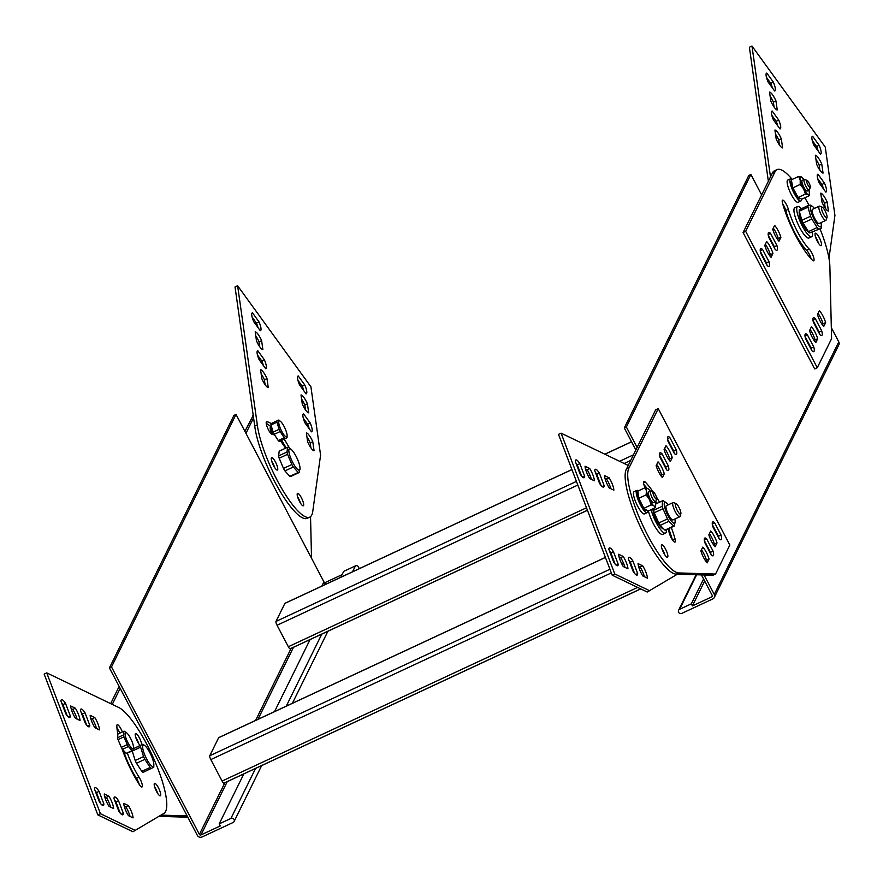 <?xml version="1.0" encoding="UTF-8"?>
<svg xmlns="http://www.w3.org/2000/svg" width="883" height="883" viewBox="0 0 883 883"><rect width="100%" height="100%" fill="white"/><g stroke="black" fill="none" stroke-linecap="round" stroke-linejoin="round"><path stroke-width="1.32" d="M312.737 511.588L320.584 455.109L310.915 386.809L237.615 285.75L257.317 424.889A58.797 14.283 -115 0 0 280.54 486.445A58.797 14.283 -115 0 0 309.778 517.118A58.797 14.283 -115 0 0 312.737 511.588M309.778 517.118L307.196 518.321A58.797 14.283 -115 0 1 277.957 487.648A58.797 14.283 -115 0 1 254.734 426.092L257.317 424.889M254.734 426.092L235.033 286.953L237.615 285.75M266.224 423.498A46.048 11.181 -115 0 1 271.732 427.615A6.854 1.667 65 0 0 270.54 427.096A6.854 1.667 65 0 0 272.074 434.326M281.578 440.33A46.048 11.181 -115 0 1 286.147 447.924M274.9 435.385A32.34 7.848 -115 0 0 272.163 434.326A6.854 1.667 -115 0 1 267.781 428.432A6.854 1.667 -115 0 1 266.545 421.853A6.854 1.667 -115 0 1 266.732 421.82A46.048 11.181 -115 0 1 271.059 423.608M284.16 439.127A46.048 11.181 -115 0 1 289.469 448.045M252.119 317.129L256.423 323.057A9.801 2.384 -115 0 1 258.013 327.604M256.423 323.057L259.006 321.854A9.801 2.384 -115 0 1 260.496 330.65A9.801 2.384 -115 0 1 260.253 330.706L253.719 321.677A9.801 2.384 -115 0 1 252.218 312.88A9.801 2.384 -115 0 1 252.461 312.825L259.006 321.854M257.494 355.076L261.787 361.004A9.801 2.384 -115 0 1 263.388 365.551M261.787 361.004L264.381 359.8A9.801 2.384 -115 0 1 265.871 368.597A9.801 2.384 -115 0 1 265.628 368.652L259.083 359.624A9.801 2.384 -115 0 1 257.593 350.827A9.801 2.384 -115 0 1 257.836 350.772L264.381 359.8M255.783 335.926A9.801 2.384 -115 0 1 259.028 341.853L261.611 340.639L262.891 349.679A9.801 2.384 -115 0 1 256.478 340.838L255.198 331.798A9.801 2.384 -115 0 1 261.611 340.639M261.158 373.873A9.801 2.384 -115 0 1 264.403 379.789L266.986 378.586A9.801 2.384 -115 0 0 260.573 369.745L261.854 378.785A9.801 2.384 -115 0 0 268.266 387.626L266.986 378.586M297.935 380.286L302.229 386.213A9.801 2.384 -115 0 1 303.818 390.772M302.229 386.213L304.812 385.01A9.801 2.384 -115 0 1 306.313 393.807A9.801 2.384 -115 0 1 306.07 393.862L299.525 384.845A9.801 2.384 -115 0 1 298.035 376.048A9.801 2.384 -115 0 1 298.266 375.992L304.812 385.01M303.299 418.233L307.604 424.16A9.801 2.384 -115 0 1 309.193 428.719M307.604 424.16L310.187 422.957A9.801 2.384 -115 0 1 311.677 431.754A9.801 2.384 -115 0 1 311.434 431.809L304.9 422.791A9.801 2.384 -115 0 1 303.399 413.995A9.801 2.384 -115 0 1 303.642 413.939L310.187 422.957M301.589 399.083A9.801 2.384 -115 0 1 304.834 405.01L307.427 403.807L308.697 412.836A9.801 2.384 -115 0 1 302.284 403.995L301.004 394.966A9.801 2.384 -115 0 1 307.427 403.807M306.964 437.03A9.801 2.384 -115 0 1 310.209 442.957L312.792 441.754A9.801 2.384 -115 0 0 306.379 432.913L307.659 441.941A9.801 2.384 -115 0 0 314.072 450.783L312.792 441.754M280.408 440.871A32.34 7.848 -115 0 1 285.496 448.233M297.648 496.963A6.854 1.667 -115 0 1 300.639 503.398M303.642 503.994A6.854 1.667 -115 0 1 303.333 505.793A6.854 1.667 -115 0 1 298.929 500.286A6.854 1.667 -115 0 1 297.538 493.365A6.854 1.667 -115 0 1 300.904 496.864A6.854 1.667 -115 0 1 303.642 503.994M271.721 461.213A6.854 1.667 -115 0 1 274.712 467.648M277.715 468.255A6.854 1.667 -115 0 1 277.405 470.043A6.854 1.667 -115 0 1 273.002 464.535A6.854 1.667 -115 0 1 271.611 457.615A6.854 1.667 -115 0 1 274.977 461.114A6.854 1.667 -115 0 1 277.715 468.255M259.028 341.853L259.723 346.754M265.099 384.701L264.403 379.789M304.834 405.01L305.529 409.922M310.904 447.869L310.209 442.957M828.971 258.344L834.932 215.386L825.263 147.086L751.974 46.026L770.495 176.92M768.365 181.269L749.391 47.229L751.974 46.026M766.466 77.406L770.771 83.333A9.801 2.384 -115 0 1 772.36 87.892M770.771 83.333L773.353 82.13A9.801 2.384 -115 0 1 774.855 90.927A9.801 2.384 -115 0 1 774.612 90.982L768.067 81.964A9.801 2.384 -115 0 1 766.565 73.168A9.801 2.384 -115 0 1 766.808 73.101L773.353 82.13M771.841 115.353L776.146 121.28A9.801 2.384 -115 0 1 777.735 125.839M776.146 121.28L778.729 120.077A9.801 2.384 -115 0 1 780.219 128.874A9.801 2.384 -115 0 1 779.976 128.929L773.442 119.911A9.801 2.384 -115 0 1 771.941 111.103A9.801 2.384 -115 0 1 772.183 111.048L778.729 120.077M770.131 96.203A9.801 2.384 -115 0 1 773.376 102.13L775.958 100.927L777.239 109.956A9.801 2.384 -115 0 1 770.826 101.115L769.546 92.075A9.801 2.384 -115 0 1 775.958 100.927M775.506 134.15A9.801 2.384 -115 0 1 778.751 140.077L781.334 138.863A9.801 2.384 -115 0 0 774.921 130.022L776.201 139.061A9.801 2.384 -115 0 0 782.614 147.903L781.334 138.863M812.283 140.563L816.576 146.49A9.801 2.384 -115 0 1 818.177 151.048M816.576 146.49L819.159 145.287A9.801 2.384 -115 0 1 820.66 154.083A9.801 2.384 -115 0 1 820.417 154.139L813.872 145.121A9.801 2.384 -115 0 1 812.382 136.324A9.801 2.384 -115 0 1 812.625 136.269L819.159 145.287M817.647 178.509L821.952 184.437A9.801 2.384 -115 0 1 823.541 188.995M821.952 184.437L824.534 183.234A9.801 2.384 -115 0 1 826.035 192.03A9.801 2.384 -115 0 1 825.793 192.086L819.247 183.068A9.801 2.384 -115 0 1 817.746 174.271A9.801 2.384 -115 0 1 817.989 174.216L824.534 183.234M815.947 159.359A9.801 2.384 -115 0 1 819.192 165.287L821.775 164.083L823.055 173.112A9.801 2.384 -115 0 1 816.643 164.271L815.362 155.242A9.801 2.384 -115 0 1 821.775 164.083M821.311 197.306A9.801 2.384 -115 0 1 824.556 203.233L827.139 202.03A9.801 2.384 -115 0 0 820.726 193.189L822.007 202.218A9.801 2.384 -115 0 0 828.42 211.059L827.139 202.03M788.287 219.768A6.854 1.667 -115 0 1 792.018 228.211M773.376 102.13L774.071 107.031M779.446 144.978L778.751 140.077M819.192 165.287L819.888 170.198M825.252 208.145L824.556 203.233M677.382 574.193L647.228 592.029L612.195 575.175L558.498 434.359L561.08 433.156L628.232 465.451M561.08 433.156L614.778 573.972L612.195 575.175M575.859 462.88A9.801 2.384 65 0 1 577.283 464.855L579.866 463.641A9.801 2.384 65 0 0 575.848 459.955A9.801 2.384 65 0 0 575.319 461.467L580.12 474.028A9.801 2.384 65 0 0 584.127 477.725A9.801 2.384 65 0 0 584.656 476.213L582.637 477.162M595.33 472.239A9.801 2.384 65 0 1 596.742 474.215L599.325 473.012A9.801 2.384 65 0 0 595.319 469.315A9.801 2.384 65 0 0 594.789 470.827L599.579 483.398A9.801 2.384 65 0 0 603.597 487.085A9.801 2.384 65 0 0 604.127 485.573L602.107 486.522M589.689 468.476L585.054 466.246A9.801 2.384 65 0 0 589.756 478.564L594.391 480.794A9.801 2.384 65 0 0 589.689 468.476L587.107 469.679L585.484 468.895M591.367 479.348A9.801 2.384 65 0 0 587.107 469.679M609.16 477.835L604.524 475.606A9.801 2.384 65 0 0 609.226 487.924L613.851 490.153A9.801 2.384 65 0 0 609.16 477.835L606.577 479.039L604.954 478.266M610.837 488.707A9.801 2.384 65 0 0 606.577 479.039M609.425 550.893A9.801 2.384 65 0 1 610.837 552.857L613.42 551.654A9.801 2.384 65 0 0 609.402 547.968A9.801 2.384 65 0 0 608.884 549.469L613.674 562.041A9.801 2.384 65 0 0 617.681 565.727A9.801 2.384 65 0 0 618.21 564.226L616.191 565.164M628.884 560.252A9.801 2.384 65 0 1 630.307 562.217L632.89 561.014A9.801 2.384 65 0 0 628.873 557.328A9.801 2.384 65 0 0 628.343 558.829L633.133 571.4A9.801 2.384 65 0 0 637.151 575.087A9.801 2.384 65 0 0 637.681 573.586L635.661 574.524M623.243 556.478L618.619 554.259A9.801 2.384 65 0 0 623.31 566.577L627.945 568.807A9.801 2.384 65 0 0 623.243 556.478L620.661 557.692L619.049 556.908M624.932 567.35A9.801 2.384 65 0 0 620.661 557.692M642.714 565.848L638.078 563.619A9.801 2.384 65 0 0 642.78 575.937L647.416 578.166A9.801 2.384 65 0 0 642.714 565.848L640.131 567.052L638.508 566.268M644.391 576.72A9.801 2.384 65 0 0 640.131 567.052M655.594 502.648A6.854 1.667 65 0 0 655.329 501.809M577.283 464.855L581.533 476.003M579.866 463.641L584.656 476.213M596.742 474.215L601.003 485.363M599.325 473.012L604.127 485.573M610.837 552.857L615.087 564.016M613.42 551.654L618.21 564.226M630.307 562.217L634.557 573.376M632.89 561.014L637.681 573.586M649.811 590.826L614.778 573.972M163.94 813.364L132.88 831.742L97.836 814.899L44.15 674.082L46.733 672.879L118.112 707.206A58.797 14.283 65 0 1 154.536 760.484A58.797 14.283 65 0 1 163.94 813.364M46.733 672.879L100.43 813.696L97.836 814.899M121.865 748.331A46.048 11.181 65 0 0 139.161 784.336A6.854 1.667 65 0 0 141.997 786.963A6.854 1.667 65 0 0 139.05 777.161L136.468 778.365A6.854 1.667 65 0 1 139.315 784.568M122.351 731.952A6.854 1.667 65 0 0 117.218 724.711A6.854 1.667 65 0 0 116.843 725.804A46.048 11.181 65 0 0 117.892 734.248M119.768 733.155A6.854 1.667 65 0 0 116.942 727.758M61.512 702.603A9.801 2.384 65 0 1 62.925 704.568L65.519 703.365A9.801 2.384 65 0 0 61.501 699.678A9.801 2.384 65 0 0 60.971 701.179L65.761 713.751A9.801 2.384 65 0 0 69.779 717.438A9.801 2.384 65 0 0 70.309 715.936L68.289 716.875M80.982 711.963A9.801 2.384 65 0 1 82.395 713.939L84.978 712.724A9.801 2.384 65 0 0 80.971 709.038A9.801 2.384 65 0 0 80.441 710.55L85.232 723.111A9.801 2.384 65 0 0 89.249 726.808A9.801 2.384 65 0 0 89.768 725.296L87.748 726.245M75.342 708.199L70.706 705.97A9.801 2.384 65 0 0 75.408 718.287L80.033 720.517A9.801 2.384 65 0 0 75.342 708.199L72.759 709.402L71.137 708.619M77.02 719.06A9.801 2.384 65 0 0 72.759 709.402M94.801 717.559L90.176 715.329A9.801 2.384 65 0 0 94.867 727.647L99.503 729.877A9.801 2.384 65 0 0 94.801 717.559L92.218 718.762L90.607 717.989M96.49 728.431A9.801 2.384 65 0 0 92.218 718.762M95.066 790.605A9.801 2.384 65 0 1 96.49 792.581L99.073 791.378A9.801 2.384 65 0 0 95.055 787.691A9.801 2.384 65 0 0 94.525 789.192L99.326 801.764A9.801 2.384 65 0 0 103.333 805.451A9.801 2.384 65 0 0 103.863 803.949L101.843 804.888M114.536 799.976A9.801 2.384 65 0 1 115.949 801.941L118.532 800.738A9.801 2.384 65 0 0 114.525 797.051A9.801 2.384 65 0 0 113.995 798.552L118.786 811.124A9.801 2.384 65 0 0 122.803 814.81A9.801 2.384 65 0 0 123.333 813.309L121.313 814.247M108.896 796.201L104.26 793.972A9.801 2.384 65 0 0 108.962 806.3L113.598 808.53A9.801 2.384 65 0 0 108.896 796.201L106.313 797.404L104.691 796.632M110.574 807.073A9.801 2.384 65 0 0 106.313 797.404M128.366 805.561L123.73 803.342A9.801 2.384 65 0 0 128.432 815.66L133.057 817.89A9.801 2.384 65 0 0 128.366 805.561L125.783 806.775L124.161 805.991M130.044 816.433A9.801 2.384 65 0 0 125.783 806.775M123.41 750.362A32.34 7.848 65 0 0 136.468 778.365M127.362 753.177A32.34 7.848 65 0 0 139.05 777.161M159.801 795.726A6.854 1.667 65 0 0 160.342 795.782A6.854 1.667 65 0 0 158.962 788.861A6.854 1.667 65 0 0 154.547 783.353A6.854 1.667 65 0 0 155.54 789.369A6.854 1.667 65 0 0 159.801 795.726M157.649 793.387A6.854 1.667 65 0 0 154.657 786.952M141.722 744.733A6.854 1.667 65 0 0 139.139 737.415A6.854 1.667 65 0 0 135.552 733.541A6.854 1.667 65 0 0 136.225 738.773A6.854 1.667 65 0 0 140.165 745.451M138.664 743.574A6.854 1.667 65 0 0 135.662 737.139M62.925 704.568L67.185 715.727M65.519 703.365L70.309 715.936M82.395 713.939L86.644 725.086M84.978 712.724L89.768 725.296M96.49 792.581L100.739 803.729M99.073 791.378L103.863 803.949M115.949 801.941L120.209 813.1M118.532 800.738L123.333 813.309M135.463 830.539L100.43 813.696M821.19 226.81A13.918 3.377 -115 0 1 821.212 227.715A13.918 3.377 -115 0 1 821.168 228.322L809.722 232.924L807.901 231.489A11.468 2.781 -115 0 1 801.819 222.152A11.468 2.781 -115 0 1 799.17 212.759L799.247 210.286A13.918 3.377 -115 0 1 799.303 209.69L808.011 205.629L810.749 205.088L812.559 206.523A11.468 2.781 -115 0 1 814.358 208.432M812.426 232.384A16.656 4.051 -115 0 1 811.665 236.71A16.656 4.051 -115 0 1 802.746 226.865A16.656 4.051 -115 0 1 796.698 209.006A16.656 4.051 -115 0 1 797.592 206.512A16.656 4.051 -115 0 1 801.389 208.719M811.665 236.71L808.916 238.002A16.656 4.051 -115 0 1 799.987 228.145A16.656 4.051 -115 0 1 793.938 210.286A16.656 4.051 -115 0 1 794.843 207.803L797.592 206.512M801.543 199.017A12.252 2.969 -115 0 1 800.881 200.993L798.133 202.284A12.252 2.969 -115 0 1 789.59 190.938A12.252 2.969 -115 0 1 787.779 180.077L790.539 178.796A12.252 2.969 -115 0 1 792.283 179.404M817.47 314.514A9.801 2.384 65 0 0 823.74 326.445L825.638 322.615A9.801 2.384 65 0 0 819.369 310.673L817.47 314.514M809.523 330.639A9.801 2.384 65 0 0 815.793 342.571L817.68 338.73A9.801 2.384 65 0 0 811.422 326.798L809.523 330.639M821.709 330.827L815.307 318.653A9.801 2.384 65 0 0 813.442 317.737A9.801 2.384 65 0 0 813.453 322.416L819.854 334.591A9.801 2.384 65 0 0 821.72 335.507A9.801 2.384 65 0 0 821.709 330.827L819.115 332.03A9.801 2.384 65 0 1 819.567 334.05M813.751 346.953L807.36 334.778A9.801 2.384 65 0 0 805.495 333.862A9.801 2.384 65 0 0 805.506 338.531L811.896 350.717A9.801 2.384 65 0 0 813.773 351.622A9.801 2.384 65 0 0 813.751 346.953L811.168 348.156A9.801 2.384 65 0 1 811.609 350.165M772.724 229.271A9.801 2.384 65 0 0 778.983 241.202L780.881 237.361A9.801 2.384 65 0 0 774.612 225.43L772.724 229.271M764.766 245.386A9.801 2.384 65 0 0 771.036 257.317L772.934 253.487A9.801 2.384 65 0 0 766.665 241.545L764.766 245.386M776.952 245.584L770.55 233.41A9.801 2.384 65 0 0 768.685 232.494A9.801 2.384 65 0 0 768.696 237.163L775.097 249.348A9.801 2.384 65 0 0 776.963 250.253A9.801 2.384 65 0 0 776.952 245.584L774.358 246.787A9.801 2.384 65 0 1 774.81 248.796M769.005 261.699L762.603 249.525A9.801 2.384 65 0 0 760.738 248.609A9.801 2.384 65 0 0 760.749 253.289L767.139 265.463A9.801 2.384 65 0 0 769.016 266.379A9.801 2.384 65 0 0 769.005 261.699L766.411 262.902A9.801 2.384 65 0 1 766.852 264.911M821.422 245.397A6.854 1.667 65 0 0 819.512 238.134A6.854 1.667 65 0 0 815.384 233.211A6.854 1.667 65 0 0 816.775 240.132A6.854 1.667 65 0 0 821.179 245.651A6.854 1.667 65 0 0 821.422 245.397M809.236 249.072A32.34 7.848 65 0 1 788.331 209.26A6.854 1.667 65 0 0 785.44 202.825A6.854 1.667 65 0 0 782.57 200.154A6.854 1.667 65 0 0 782.592 203.476A46.048 11.181 65 0 0 812.36 260.176A6.854 1.667 65 0 0 813.696 260.838A6.854 1.667 65 0 0 813.088 255.761A6.854 1.667 65 0 0 809.236 249.072L806.654 250.275A32.34 7.848 65 0 1 785.749 210.463A6.854 1.667 65 0 0 782.669 203.752M820.009 228.852A58.797 14.283 65 0 1 829.877 266.567L831.587 338.708L817.272 367.725L814.689 368.928L743.078 232.527L772.228 173.421L774.81 172.218A58.797 14.283 65 0 1 777.04 169.613L774.457 170.816A58.797 14.283 65 0 0 772.228 173.421M809.049 205.32A58.797 14.283 65 0 0 804.81 197.748M792.029 179.205A58.797 14.283 65 0 0 777.04 169.613M817.272 367.725L745.671 231.324L774.81 172.218M638.409 490.838A12.252 2.969 65 0 0 636.886 490.407A12.252 2.969 65 0 0 639.369 502.769A12.252 2.969 65 0 0 647.239 512.615A12.252 2.969 65 0 0 647.89 511.047M638.045 492.571L637.923 492.626A9.801 2.384 65 0 0 640.484 503.696A9.801 2.384 65 0 0 640.738 504.193A9.801 2.384 65 0 0 646.201 510.385L646.632 510.186M647.239 512.615L644.48 513.895A12.252 2.969 -115 0 1 637.647 506.147A12.252 2.969 -115 0 1 634.126 491.688L636.886 490.407M651.135 509.646A16.656 4.051 65 0 0 658.122 525.97A16.656 4.051 65 0 0 665.506 533.133L662.747 534.425A16.656 4.051 -115 0 1 653.464 523.895A16.656 4.051 -115 0 1 648.387 510.926M702.791 547.096A9.801 2.384 -115 0 1 709.06 559.027L707.173 562.868A9.801 2.384 -115 0 1 700.903 550.937L702.791 547.096M710.738 530.981A9.801 2.384 -115 0 1 717.007 542.913L715.12 546.754A9.801 2.384 -115 0 1 708.85 534.811L710.738 530.981M713.078 551.135A9.801 2.384 -115 0 1 713.1 555.804A9.801 2.384 -115 0 1 711.223 554.888L704.833 542.714A9.801 2.384 -115 0 1 704.811 538.045A9.801 2.384 -115 0 1 706.687 538.95L713.078 551.135L710.495 552.339A9.801 2.384 -115 0 1 710.936 554.347M721.025 535.01A9.801 2.384 -115 0 1 721.047 539.69A9.801 2.384 -115 0 1 719.17 538.773L712.78 526.599A9.801 2.384 -115 0 1 712.769 521.919A9.801 2.384 -115 0 1 714.634 522.835L721.025 535.01L718.442 536.213A9.801 2.384 -115 0 1 718.883 538.222M658.034 461.853A9.801 2.384 -115 0 1 664.303 473.785L662.416 477.615A9.801 2.384 -115 0 1 656.146 465.683L658.034 461.853M665.981 445.727A9.801 2.384 -115 0 1 672.25 457.659L670.363 461.5A9.801 2.384 -115 0 1 664.093 449.568L665.981 445.727M668.321 465.882A9.801 2.384 -115 0 1 668.343 470.551A9.801 2.384 -115 0 1 666.466 469.646L660.076 457.471A9.801 2.384 -115 0 1 660.065 452.791A9.801 2.384 -115 0 1 661.93 453.707L668.321 465.882L665.738 467.085A9.801 2.384 -115 0 1 666.179 469.094M676.268 449.767A9.801 2.384 -115 0 1 676.29 454.436A9.801 2.384 -115 0 1 674.413 453.52L668.023 441.345A9.801 2.384 -115 0 1 668.012 436.677A9.801 2.384 -115 0 1 669.877 437.582L676.268 449.767L673.685 450.97A9.801 2.384 -115 0 1 674.126 452.979M667.769 557.007A6.854 1.667 -115 0 1 667.537 557.261A6.854 1.667 -115 0 1 663.122 551.743A6.854 1.667 -115 0 1 661.742 544.822A6.854 1.667 -115 0 1 665.859 549.745A6.854 1.667 -115 0 1 667.769 557.007M671.257 527.427A46.048 11.181 -115 0 1 674.998 538.751A6.854 1.667 -115 0 1 675.02 542.074A6.854 1.667 -115 0 1 672.151 539.392A6.854 1.667 -115 0 1 669.259 532.957A32.34 7.848 -115 0 0 668.023 528.939M655.318 502.217A32.34 7.848 -115 0 1 656.257 503.718M645.031 487.758A6.854 1.667 -115 0 1 643.895 481.39A6.854 1.667 -115 0 1 645.23 482.052A46.048 11.181 -115 0 1 653.133 491.908M656.345 496.853A46.048 11.181 -115 0 1 659.502 502.206M678.795 572.946L715.539 574.049L729.844 545.032L658.232 408.641L629.093 467.747A58.797 14.283 -115 0 0 643.31 526.5A58.797 14.283 -115 0 0 678.795 572.946L676.212 574.16L712.956 575.252L715.539 574.049M158.984 816.356L187.814 817.216M119.15 686.422L110.662 703.619M123.046 749.954A6.854 1.667 -115 0 1 122.914 750.892A6.854 1.667 -115 0 1 122.825 751.036M112.273 704.402L120.176 688.387L187.13 815.914L161.015 815.13M676.864 509.568A5.883 1.424 -115 0 1 676.036 503.575A5.883 1.424 -115 0 1 679.413 508.277A5.883 1.424 -115 0 1 680.848 513.895A5.883 1.424 -115 0 1 676.864 509.568M680.848 513.895L680.031 516.367A7.837 1.898 -115 0 1 679.7 516.787A7.837 1.898 -115 0 1 674.722 510.606A7.837 1.898 -115 0 1 673.078 502.582A7.837 1.898 -115 0 1 673.619 502.604L676.036 503.575M673.078 502.582L666.356 505.716A7.837 1.898 65 0 0 668.001 513.74A7.837 1.898 65 0 0 672.978 519.921L679.7 516.787M660.219 525.33L664.921 530.12L673.641 526.058L668.928 521.268L660.219 525.33A13.918 3.377 65 0 1 658.773 522.979L667.482 518.917L662.956 508.707L654.248 512.769L658.773 522.979M668.199 504.855A11.468 2.781 65 0 0 666.4 502.946A11.468 2.781 65 0 0 664.38 505.86A11.468 2.781 65 0 0 668.895 517.372A11.468 2.781 65 0 0 675.131 521.676L674.402 525.959A13.918 3.377 65 0 1 674.303 526.014A13.918 3.377 65 0 1 673.641 526.058M664.921 530.12A13.918 3.377 65 0 0 665.594 530.076A13.918 3.377 65 0 0 665.694 530.021L674.204 526.047M653.089 508.74L653.563 510.319L662.272 506.257L662.449 500.838L655.65 504.016L662.548 500.782A13.918 3.377 65 0 0 662.449 500.838M662.548 500.782A13.918 3.377 65 0 1 663.221 500.738L665.925 502.615M662.272 506.257A13.918 3.377 65 0 0 662.956 508.707M675.131 521.676A11.468 2.781 65 0 0 674.822 519.061M667.482 518.917A13.918 3.377 65 0 0 668.928 521.268M653.563 510.319A13.918 3.377 65 0 0 654.248 512.769M653.012 509.182L653.023 508.763A11.468 2.781 65 0 0 653.012 509.182A11.468 2.781 65 0 0 655.948 519.215A11.468 2.781 65 0 0 661.742 527.913A11.468 2.781 65 0 0 662.217 528.244M804.258 179.426L802.183 180.386A5.883 1.424 65 0 0 804.038 187.626A5.883 1.424 65 0 0 806.179 190.64A5.883 1.424 65 0 0 807.15 191.048L809.225 190.088A5.883 1.424 -115 0 1 808.243 189.668A5.883 1.424 -115 0 1 804.843 183.962A5.883 1.424 -115 0 1 804.258 179.426A5.883 1.424 -115 0 1 804.656 179.448L807.073 180.408A3.918 0.949 -115 0 1 809.325 183.554A3.918 0.949 -115 0 1 810.285 187.295A3.918 0.949 -115 0 1 809.468 187.229A3.918 0.949 -115 0 1 807.04 182.98A3.918 0.949 -115 0 1 807.073 180.408M810.285 187.295L809.468 189.768A5.883 1.424 -115 0 1 809.225 190.088M218.929 737.581A3.333 0.806 65 0 0 218.763 737.592A3.333 0.806 65 0 0 218.653 737.713L209.746 755.771A3.333 0.806 65 0 0 210.816 759.579L222.097 781.058A3.333 0.806 65 0 0 223.962 783.166A3.333 0.806 65 0 0 224.072 783.044L640.683 588.873M760.307 251.28L766.411 262.902M768.254 235.154L774.358 246.787M769.788 255.816L770.34 254.69A9.801 2.384 65 0 0 765.329 244.26M780.881 237.361L778.287 238.565L777.735 239.701M778.287 238.565A9.801 2.384 65 0 0 773.276 228.134M805.064 336.522L811.168 348.156M813.011 320.408L819.115 332.03M814.545 341.07L815.097 339.933A9.801 2.384 65 0 0 810.086 329.502M825.638 322.615L823.044 323.818L822.492 324.944M823.044 323.818A9.801 2.384 65 0 0 818.033 313.388M817.68 338.73L815.097 339.933M815.307 318.653L812.934 319.756M807.36 334.778L804.987 335.882M772.934 253.487L770.34 254.69M770.55 233.41L768.177 234.514M762.603 249.525L760.23 250.629M818.497 243.244A6.854 1.667 65 0 0 815.495 236.821M811.135 258.885A6.854 1.667 65 0 0 806.654 250.275M745.671 231.324L743.078 232.527M800.881 200.993A12.252 2.969 -115 0 1 792.349 189.646A12.252 2.969 -115 0 1 790.539 178.796M667.581 439.337L673.685 450.97M659.634 455.462L665.738 467.085M664.656 448.432A9.801 2.384 -115 0 1 669.667 458.873L669.115 459.999M661.157 476.114L661.72 474.988L664.303 473.785M656.698 464.557A9.801 2.384 -115 0 1 661.72 474.988M712.338 524.59L718.442 536.213M704.391 540.705L710.495 552.339M709.402 533.685A9.801 2.384 -115 0 1 714.424 544.116L713.872 545.241M705.914 561.367L706.477 560.23L709.06 559.027M701.455 549.8A9.801 2.384 -115 0 1 706.477 560.23M661.842 548.431A6.854 1.667 -115 0 1 664.844 554.855M643.873 484.546A46.048 11.181 -115 0 1 646.952 488.189M655.793 501.445A46.048 11.181 -115 0 1 656.919 503.409M668.674 528.641A46.048 11.181 -115 0 1 672.338 539.679M658.232 408.641L655.65 409.844L626.511 468.95L629.093 467.747M676.212 574.16A58.797 14.283 -115 0 1 640.727 527.703A58.797 14.283 -115 0 1 626.511 468.95M714.424 544.116L717.007 542.913M669.667 458.873L672.25 457.659M704.314 540.065L706.687 538.95M712.261 523.939L714.634 522.835M659.557 454.811L661.93 453.707M667.504 438.696L669.877 437.582M761.632 194.922L750.881 174.459L748.817 175.419L624.292 427.957L635.859 449.988M701.444 574.91L712.195 595.385A1.181 1.115 26.2 0 1 711.698 596.897L692.404 605.893L691.334 603.84L679.612 609.303A2.351 2.241 -153.8 0 0 679.071 612.912A2.351 2.241 -153.8 0 0 681.764 613.398L712.78 598.939A3.532 3.355 -153.8 0 0 714.325 597.427L838.85 344.889A3.532 3.355 -153.8 0 0 838.784 341.887L831.322 327.67M714.325 597.427A3.532 3.355 -153.8 0 0 714.27 594.425L704.06 574.988M637.107 447.46L626.367 426.997L624.292 427.957M692.404 605.893L704.656 581.025M626.367 426.997L750.881 174.459M691.334 603.84L703.585 578.983M285.165 603.255A3.333 0.806 65 0 0 284.999 603.266A3.333 0.806 65 0 0 284.889 603.387L275.982 621.433A3.333 0.806 65 0 0 277.052 625.252L288.333 646.731A3.333 0.806 65 0 0 290.187 648.839A3.333 0.806 65 0 0 290.308 648.718L587.427 510.242M800.417 198.509L799.855 198.774A9.801 2.384 -115 0 1 794.645 193.068A9.801 2.384 -115 0 1 794.391 192.582A9.801 2.384 -115 0 1 791.554 181.026M803.916 179.591A9.801 2.384 65 0 0 801.874 177.284A9.801 2.384 65 0 0 801.267 176.898L802.338 178.079L801.267 176.898A9.801 2.384 65 0 0 800.208 180.066L798.651 176.434L801.267 176.898M800.219 184.426L803.607 188.896A9.801 2.384 65 0 0 808.077 194.547L805.462 194.072L803.607 188.896A9.801 2.384 65 0 1 800.208 180.066L800.219 184.426L792.89 187.847L795.506 192.671L798.133 197.494L801.819 199.139L809.148 195.728L808.077 194.547A9.801 2.384 65 0 0 809.336 193.289A9.801 2.384 65 0 0 809.137 191.368A9.801 2.384 65 0 0 808.883 190.242M809.325 193.487L809.148 195.728M798.651 176.434L791.323 179.845L792.89 187.847M798.133 197.494L805.462 194.072M280.397 421.301A8.819 2.141 65 0 0 279.602 426.39A8.819 2.141 65 0 0 285.562 436.588A8.819 2.141 65 0 0 287.107 435.705A8.819 2.141 65 0 0 284.988 428.288A8.819 2.141 65 0 0 280.651 421.522A8.819 2.141 65 0 0 280.397 421.301L278.918 420.131A10.684 2.594 65 0 0 278.763 420.021L270.949 423.663A10.684 2.594 65 0 0 270.993 424.988L273.167 432.096A10.684 2.594 65 0 0 274.205 434.304L278.244 440.54A10.684 2.594 65 0 0 279.227 441.423L285.176 438.652A10.684 2.594 65 0 1 284.194 437.769L280.143 431.533L274.205 434.304M273.167 432.096L279.116 429.326L276.942 422.206A10.684 2.594 65 0 1 276.887 420.893L270.949 423.663M276.942 422.206L270.993 424.988M279.116 429.326A10.684 2.594 65 0 0 280.143 431.533M285.176 438.652L287.041 437.78A10.684 2.594 65 0 0 287.052 437.582L287.107 435.705M276.887 420.893L278.763 420.021M284.194 437.769L278.244 440.54M271.876 427.88A5.585 1.358 65 0 0 273.675 434.69M270.176 428.343L271.787 427.593A5.883 1.424 65 0 0 273.564 434.646M287.593 447.251L279.205 451.158L278.609 455.893L286.997 451.986L287.593 447.251A13.918 3.377 65 0 1 288.454 447.372L290.65 448.983M283.487 468.443L291.876 464.535L287.582 454.326L279.194 458.233L283.487 468.443A13.918 3.377 65 0 0 284.933 470.904L289.812 476.367A13.918 3.377 65 0 0 290.673 476.489L299.061 472.582L299.966 469.028M289.812 476.367L298.2 472.46L293.311 466.997L284.933 470.904M278.609 455.893A13.918 3.377 65 0 0 279.194 458.233M291.876 464.535A13.918 3.377 65 0 0 293.311 466.997M286.997 451.986A13.918 3.377 65 0 0 287.582 454.326M295.043 454.436A11.755 2.859 65 0 0 291.059 449.281A11.755 2.859 65 0 0 288.94 451.964A11.755 2.859 65 0 0 293.189 463.31A11.755 2.859 65 0 0 300.021 468.487A11.755 2.859 65 0 0 295.043 454.436M298.2 472.46A13.918 3.377 65 0 0 299.061 472.582M245.938 433.321L253.564 417.847M310.54 516.632L311.522 558.244M244.911 431.357L253.211 415.319M253.123 414.712A58.797 14.283 65 0 0 252.704 415.551M120.176 688.387L109.426 667.923L111.501 666.963L199.403 834.391A1.181 1.115 -153.8 0 0 200.971 834.932L220.264 825.936L219.194 823.883L230.916 818.431A2.351 2.241 26.2 0 1 234.094 821.51A2.351 2.241 26.2 0 1 233.057 822.515L202.041 836.974A3.532 3.355 26.2 0 1 197.328 835.351L187.13 815.914M340.805 577.25L343.719 571.345L355.43 565.893A2.351 2.241 26.2 0 1 358.63 568.95M109.426 667.923L233.951 415.385L236.015 414.425L323.918 581.853A1.181 1.115 -153.8 0 0 325.496 582.394L342.085 574.656M236.015 414.425L111.501 666.963M243.84 773.894L219.194 823.883M310.076 639.568L274.569 711.577M665.506 533.133A16.656 4.051 65 0 0 666.367 529.712M132.77 750.649L126.821 753.42A10.684 2.594 65 0 1 126.148 753.365L132.097 750.594A10.684 2.594 65 0 0 132.77 750.649L133.41 747.824M126.744 732.912A8.819 2.141 65 0 0 125.662 737.117A8.819 2.141 65 0 0 130.32 746.543A8.819 2.141 65 0 0 133.465 747.316A8.819 2.141 65 0 0 133.079 744.711A8.819 2.141 65 0 0 126.744 732.912L124.536 731.301A10.684 2.594 65 0 0 123.863 731.245L117.914 734.016L117.527 737.713A10.684 2.594 65 0 0 118.013 739.612L121.313 747.36A10.684 2.594 65 0 0 122.461 749.314L126.148 753.365M121.313 747.36L127.251 744.59A10.684 2.594 65 0 0 128.41 746.543L122.461 749.314M125.783 732.162L126.368 732.647M127.251 744.59L123.962 736.841A10.684 2.594 65 0 1 123.477 734.943L123.863 731.245M132.097 750.594L128.41 746.543M123.477 734.943L117.527 737.713M123.962 736.841L118.013 739.612M122.296 749.568A5.883 1.424 65 0 0 122.98 749.888M133.377 748.817L142.925 744.159L133.399 748.707M135.187 760.495L143.565 756.588L140.629 747.161L132.251 751.069L135.187 760.495A13.918 3.377 65 0 0 136.479 763.254L141.799 771.367A13.918 3.377 65 0 0 143.013 772.426L153.785 767.206A13.918 3.377 65 0 0 153.785 767.084L153.852 764.91A11.755 2.859 65 0 0 150.761 754.457A11.755 2.859 65 0 0 144.9 745.705A11.755 2.859 65 0 0 142.715 747.89A11.755 2.859 65 0 0 146.313 758.365A11.755 2.859 65 0 0 153.852 764.91M141.799 771.367L150.187 767.459L144.867 759.347L136.479 763.254M143.565 756.588A13.918 3.377 65 0 0 144.867 759.347M144.9 745.705L143.189 744.358A13.918 3.377 65 0 0 142.925 744.159M140.54 745.473A13.918 3.377 65 0 0 140.629 747.161M150.187 767.459A13.918 3.377 65 0 0 151.39 768.519M650.263 491.202A9.801 2.384 65 0 0 648.221 488.895A9.801 2.384 65 0 0 648.012 488.729A9.801 2.384 65 0 0 646.422 490.926A9.801 2.384 65 0 0 649.435 499.524A9.801 2.384 65 0 0 654.038 505.937A9.801 2.384 65 0 0 655.683 504.899A9.801 2.384 65 0 0 655.616 503.74A9.801 2.384 65 0 0 655.23 501.853M656.632 498.906L655.815 501.378A5.883 1.424 -115 0 1 655.572 501.699L653.508 502.659A5.883 1.424 -115 0 1 650.948 500.208A5.883 1.424 -115 0 1 648.475 494.535A5.883 1.424 -115 0 1 648.541 492.008L650.605 491.036A5.883 1.424 -115 0 1 651.003 491.058L653.42 492.03A3.918 0.949 -115 0 1 655.672 495.164A3.918 0.949 -115 0 1 656.632 498.906A3.918 0.949 -115 0 1 654.998 497.846A3.918 0.949 -115 0 1 653.111 493.696A3.918 0.949 -115 0 1 653.42 492.03M655.683 504.988L655.318 507.692L654.038 505.937L651.201 504.888L643.873 508.299L647.99 511.114L655.318 507.692M643.873 508.299L638.806 498.288L646.135 494.877L649.435 499.524L651.201 504.888M646.135 494.877L646.422 490.926L645.186 487.681L648.199 488.873M638.806 498.288L637.846 491.103L645.186 487.681M655.572 501.699A5.883 1.424 -115 0 1 653.012 499.248A5.883 1.424 -115 0 1 650.539 493.564A5.883 1.424 -115 0 1 650.605 491.036M823.96 214.944A5.883 1.424 -115 0 1 821.654 209.37A5.883 1.424 -115 0 1 822.194 207.152A5.883 1.424 -115 0 1 825.572 211.854A5.883 1.424 -115 0 1 827.007 217.472A5.883 1.424 -115 0 1 823.96 214.944M827.007 217.472L826.19 219.944A7.837 1.898 -115 0 1 825.859 220.364A7.837 1.898 -115 0 1 822.139 216.578A7.837 1.898 -115 0 1 819.236 206.158A7.837 1.898 -115 0 1 819.777 206.181L822.194 207.152M819.236 206.158L812.526 209.293A7.837 1.898 65 0 0 815.417 219.701A7.837 1.898 65 0 0 819.148 223.498L825.859 220.364M820.98 222.637A11.468 2.781 -115 0 1 821.289 225.253A11.468 2.781 -115 0 1 813.011 216.931A11.468 2.781 -115 0 1 812.559 206.523M818.409 228.84A13.918 3.377 -115 0 1 817.139 227.571L811.808 219.006A13.918 3.377 -115 0 1 811.168 217.626A13.918 3.377 -115 0 1 810.572 216.236L807.989 207.141A13.918 3.377 -115 0 1 808.011 205.629M817.139 227.571L808.431 231.633A13.918 3.377 -115 0 0 809.7 232.902L821.168 228.322M807.989 207.141L799.281 211.203A13.918 3.377 -115 0 1 799.247 210.286M799.281 211.203L801.852 220.297L810.572 216.236M811.808 219.006L803.1 223.068A13.918 3.377 -115 0 1 801.852 220.297M803.1 223.068L808.431 231.633M218.653 737.713L605.429 557.449M610.937 554.877L611.511 554.612M209.746 755.771L609.932 569.248M621.72 563.762L623.409 562.979M210.816 759.579L611.334 572.912M624.104 566.963L624.745 566.665M630.341 564.06L630.904 563.796M222.097 781.058L637.614 587.405M788.331 209.26L785.749 210.463M643.541 482.835L645.23 482.052M672.493 539.91L674.998 538.751M711.698 596.897L712.305 595.672M714.27 594.425L838.784 341.887M679.612 609.303L696.643 574.767M284.889 603.387L571.941 469.601M577.449 467.03L578.012 466.765M604.91 454.226L631.566 441.809M275.982 621.433L576.433 481.401M588.244 475.904L589.921 475.12M619.59 461.29L633.475 454.822M277.052 625.252L577.835 485.065M596.842 476.213L597.405 475.948M624.149 463.487L630.716 460.418M288.333 646.731L586.489 507.769M325.496 582.394L324.216 584.987M293.487 647.305L257.979 719.314M227.251 781.632L200.971 834.932M323.918 581.853L321.82 586.102M291.103 648.42L255.595 720.429M224.867 782.746L199.403 834.391M355.43 565.893L352.527 571.798M321.798 634.104L286.291 706.124M255.562 768.442L230.916 818.431M666.4 502.946L665.274 502.052M661.742 527.913L662.868 528.796M665.594 530.076L674.303 526.014M218.763 737.592L605.407 557.394M610.915 554.822L611.489 554.557M223.962 783.166L640.749 588.917M678.574 610.308L696.113 574.756M284.999 603.266L571.919 469.546M577.427 466.975L577.99 466.71M604.833 454.193L631.533 441.754M290.187 648.839L587.449 510.297M291.059 449.281L290.01 448.454M300.021 468.487L299.988 469.524M327.902 631.257L292.394 703.276M261.666 765.594L234.094 821.51M133.465 747.316L133.432 748.331M821.289 225.253L821.212 227.715"/></g></svg>
